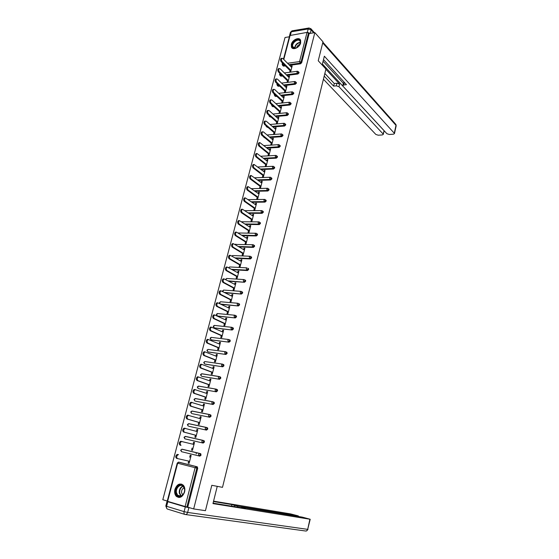 <?xml version="1.0" encoding="UTF-8"?>
<svg xmlns="http://www.w3.org/2000/svg" width="559" height="559" viewBox="0 0 559 559"><rect width="100%" height="100%" fill="white"/><g stroke="black" fill="none" stroke-linecap="round" stroke-linejoin="round"><path stroke-width="0.84" d="M291.344 44.364L291.428 47.061C292.685 50.694 299.652 47.592 300.665 42.91L300.588 40.255C299.324 36.58 292.357 39.71 291.344 44.364M174.939 489.335C174.296 492.165 174.715 494.47 176.211 496.245C179.691 498.649 182.479 497.251 184.575 492.074C185.197 489.279 184.791 487.001 183.338 485.233C179.844 482.773 177.049 484.143 174.939 489.335M289.373 36.789L285.041 37.495L162.802 499.718L167.267 501.053M283.49 59.149L289.695 35.545L307.059 32.387L309.148 33.554L314.843 32.618L322.99 41.806L318.239 60.77L325.932 69.064L222.496 487.343L211.805 485.296L205.446 510.674L193.673 508.935L187.747 507.167L197.718 468.288L196.859 468.107L186.867 507.034L187.747 507.167M196.139 453.922L196.461 452.657M186.867 507.034L167.218 501.234L177.245 463.104L177.65 463.215L167.609 501.402M314.843 32.618L193.673 508.935M189.704 457.22L190.235 455.18L191.157 455.41L189.096 463.348L188.173 463.118L189.103 463.32M188.697 461.091L188.173 463.118M309.148 33.554L301.671 62.72L300.511 63.824L289.59 65.319M285.383 65.899L283.588 66.144L282.595 65.473M179.607 462.321L197.096 466.779L197.718 468.288M282.568 75.968L280.953 76.178L279.975 75.514M298.765 72.083L299.058 72.908L297.898 74.005L286.879 75.416M279.717 86.114L278.305 86.282L277.334 85.632M296.123 82.327L296.431 83.165L295.264 84.262L284.14 85.59M276.831 96.33L275.636 96.455L274.672 95.82M293.461 92.64L293.782 93.493L292.616 94.59L281.38 95.827M273.91 106.608L272.946 106.706L271.995 106.077M290.778 103.024L291.113 103.897L289.939 104.994L278.592 106.14M270.961 116.964L269.298 116.412M288.074 113.491L288.43 114.378L287.256 115.475L275.776 116.524M267.964 127.382L266.587 126.823M285.349 124.028L285.726 124.937L284.545 126.034L272.932 126.977M264.938 137.877L263.848 137.304M282.609 134.642L283.001 135.571L281.813 136.662L270.06 137.507M261.843 148.428L261.095 147.862M279.842 145.333L280.255 146.283L279.067 147.373L267.153 148.114M277.061 156.101L277.488 157.072L276.3 158.162L264.225 158.791M274.252 166.952L274.7 167.938L273.512 169.028L261.256 169.545M271.422 177.881L271.898 178.887L270.703 179.977L258.251 180.375M268.572 188.893L269.068 189.92L267.873 191.003L255.211 191.283M265.707 199.982L266.217 201.03L265.022 202.113L252.13 202.26M262.814 211.155L263.352 212.231L262.143 213.307L249.007 213.321M259.893 222.419L260.459 223.509L259.25 224.585L245.834 224.452M256.958 233.76L257.545 234.871L256.336 235.947L242.606 235.667M253.996 245.191L254.611 246.323L253.395 247.399L239.322 246.952M251.012 256.707L251.655 257.86L250.439 258.936L235.975 258.314M248.007 268.313L248.671 269.487L247.455 270.556L232.551 269.745M244.975 280.003L245.583 280.345L245.674 281.198L244.451 282.267L229.043 281.254M241.914 291.784L242.55 292.126L242.648 293L241.418 294.069L225.431 292.832M238.826 303.656L239.497 303.998L239.594 304.893L238.372 305.962L221.699 304.473M235.709 315.611L236.415 315.961L236.527 316.883L235.297 317.945L217.584 316.003M232.558 327.665L233.313 328.014L233.431 328.958L232.195 330.02L214.502 327.895M229.672 339.844L230.308 341.13L229.071 342.192L211.393 339.872M226.528 352.093L227.164 353.4L225.92 354.455L208.269 351.946M223.362 364.433L223.991 365.768L222.748 366.816L205.118 364.105M219.631 376.675L220.651 377.178L220.798 378.226L219.554 379.281L201.946 376.361M216.368 389.204L217.423 389.714L217.577 390.79L216.333 391.838L198.745 388.708M213.077 401.844L214.174 402.347L214.335 403.451L213.084 404.492L195.531 401.152M209.751 414.582L210.89 415.078L211.064 416.21L209.807 417.252L192.282 413.695M206.404 427.418L207.585 427.908L207.766 429.074L206.509 430.109L189.012 426.328M203.029 440.366L204.245 440.848L204.44 442.036L203.183 443.077L184.903 438.857L203.183 443.077M181.808 449.233L200.471 453.622L201.093 455.11L199.829 456.144L181.528 451.693L180.648 450.17L182.185 449.219L200.471 453.622M192.079 448.073L191.555 450.107L192.478 450.323L194.518 442.449L193.596 442.232L193.072 444.244M195.426 435.181L194.902 437.194L195.825 437.404L197.858 429.585L196.929 429.389L196.419 431.352M198.745 422.387L198.228 424.393L199.151 424.588L201.163 416.832L200.241 416.644L199.745 418.558M202.044 409.698L201.526 411.69L202.449 411.871L204.447 404.171L203.525 403.996L203.036 405.869M205.314 397.114L204.804 399.084L205.726 399.252L207.703 391.614L206.781 391.454L206.306 393.284M208.556 384.62L208.046 386.576L208.968 386.737L210.932 379.156L210.016 379.009L209.548 380.791M211.777 372.224L211.267 374.167L212.189 374.313L214.139 366.795L213.224 366.655L212.769 368.395M214.97 359.926L214.467 361.855L215.39 361.987L217.318 354.532L216.403 354.399L215.963 356.097M218.136 347.726L217.64 349.634L218.562 349.759L220.477 342.36L219.561 342.241L219.128 343.897M221.28 335.617L220.784 337.51L221.706 337.622L223.614 330.278L222.692 330.173L222.272 331.787M224.397 323.605L223.914 325.485L224.83 325.583L226.716 318.295L225.801 318.204L225.396 319.776M227.499 311.677L227.01 313.543L227.925 313.634L229.805 306.402L228.89 306.318L228.491 307.848M230.567 299.848L230.084 301.699L231.007 301.776L232.865 294.6L231.95 294.53L231.559 296.018M233.62 288.102L233.138 289.939L234.053 290.009L235.905 282.882L234.99 282.826L234.612 284.272M236.646 276.446L236.171 278.27L237.086 278.326L238.917 271.262L238.001 271.206L237.638 272.624M239.65 264.882L239.175 266.692L240.091 266.741L241.907 259.718L240.999 259.683L240.643 261.053M242.627 253.402L242.159 255.197L243.074 255.232L244.884 248.273L243.969 248.238L243.619 249.58M245.59 242.005L245.121 243.787L246.037 243.815L247.826 236.904L246.917 236.883L246.582 238.183M248.524 230.692L248.063 232.467L248.972 232.481L250.753 225.619L249.845 225.612L249.517 226.877M251.438 219.47L250.984 221.224L251.892 221.231L253.66 214.425L252.752 214.425L252.43 215.648M254.331 208.325L253.877 210.072L254.785 210.065L256.539 203.308L255.631 203.315L255.323 204.51M257.203 197.264L256.756 198.997L257.664 198.983L259.404 192.275L258.496 192.296L258.195 193.449M260.054 186.287L259.607 188.006L260.515 187.985L262.241 181.319L261.339 181.354L261.046 182.472M262.884 175.386L262.444 177.091L263.352 177.063L265.064 170.446L264.155 170.488L263.876 171.571M265.693 164.563L265.252 166.261L266.161 166.219L267.866 159.657L266.957 159.699L266.685 160.754M268.481 153.823L268.047 155.507L268.949 155.458L270.64 148.939L269.738 148.994L269.473 150.015M271.255 143.16L270.822 144.83L271.723 144.774L273.4 138.304L272.499 138.366L272.24 139.352M274.001 132.574L273.575 134.23L274.476 134.16L276.139 127.738L275.238 127.815L274.993 128.766M276.733 122.058L276.307 123.707L277.208 123.63L278.857 117.257L277.956 117.334L277.718 118.256M279.444 111.625L279.018 113.26L279.919 113.177L281.561 106.846L280.66 106.93L280.429 107.824M282.134 101.263L281.708 102.884L282.609 102.793L284.245 96.504L283.343 96.602L283.12 97.462M284.804 90.977L284.384 92.584L285.286 92.487L286.9 86.24L286.005 86.352L285.789 87.176M287.459 80.762L287.04 82.362L287.941 82.25L289.548 76.052L288.647 76.164L288.444 76.967M290.086 70.616L289.674 72.202L290.575 72.083L292.168 65.934L291.274 66.053L291.071 66.821M193.596 442.232L194.518 442.462M196.929 429.389L197.844 429.64M200.241 416.644L201.142 416.909M203.525 403.996L204.419 404.283M206.781 391.454L207.668 391.754M210.016 379.009L210.89 379.33M213.224 366.655L214.09 366.99M216.403 354.399L217.262 354.755M219.561 342.241L220.414 342.611M222.692 330.173L223.537 330.558M225.801 318.204L226.64 318.602M228.89 306.318L229.714 306.737M231.95 294.53L232.775 294.956M234.99 282.826L235.8 283.266M238.001 271.206L238.812 271.667M240.999 259.683L241.795 260.152M243.969 248.238L244.765 248.727M246.917 236.883L247.707 237.386M249.845 225.612L250.621 226.129M252.752 214.425L253.52 214.949M255.631 203.315L256.399 203.86M258.496 192.296L259.257 192.848M261.339 181.354L262.087 181.92M264.155 170.488L264.903 171.068M266.957 159.699L267.698 160.293M269.738 148.994L270.472 149.602M272.499 138.366L273.225 138.981M275.238 127.815L275.957 128.437M277.956 117.334L278.675 117.977M280.66 106.93L281.366 107.587M283.343 96.602L284.042 97.266M286.005 86.352L286.704 87.022M288.647 76.164L289.338 76.849M291.274 66.053L291.959 66.752M177.462 458.59L176.574 458.366C175.316 457.136 175.505 455.844 177.126 454.474L178.055 454.705C176.434 456.074 176.253 457.374 177.503 458.597L189.634 461.301M178.538 454.684L177.608 454.453M182.017 441.47L181.514 441.484C179.928 442.833 179.753 444.125 180.997 445.355L180.061 445.132C178.824 443.902 178.999 442.616 180.585 441.268L193.994 444.475M197.334 431.597L184.952 428.376C183.394 429.703 183.233 430.982 184.456 432.212L196.349 435.384M184.456 432.212L183.527 432.009C182.297 430.772 182.465 429.494 184.023 428.173L185.385 428.341M183.527 432.009L196.342 435.426M200.646 418.824L188.355 415.372C186.832 416.672 186.678 417.943 187.887 419.18L199.675 422.583M187.887 419.18L186.958 418.984C185.749 417.748 185.902 416.483 187.426 415.176L188.753 415.33M186.958 418.984L199.654 422.653M203.93 406.155L191.737 402.466C190.249 403.752 190.095 405.009 191.29 406.253L202.966 409.88M191.29 406.253L190.36 406.072C189.166 404.835 189.319 403.57 190.808 402.291L192.093 402.424M190.36 406.072L202.938 409.978M207.193 393.585L195.091 389.665C193.631 390.93 193.491 392.187 194.665 393.424L206.236 397.281M194.665 393.424L193.735 393.256C192.562 392.02 192.701 390.762 194.162 389.504L195.405 389.623M193.735 393.256L206.201 397.407M175.826 492.626C174.625 485.582 183.701 481.662 184.54 488.908C185.784 496.036 176.581 499.9 175.826 492.626M184.491 489.097L183.331 486.442C180.711 483.235 175.575 487.783 176.42 492.535L177.622 495.253C180.243 498.418 185.364 493.842 184.491 489.097M184.142 487.769C182.304 488.629 181.444 490.285 181.57 492.724L182.716 494.911M181.71 484.122C177.42 484.29 175.246 487.21 175.184 492.898L176.672 496.287L179.013 497.517M292.259 46.663C290.736 42.428 299.177 36.775 300.358 41.268L299.75 44.797C298.52 46.802 296.948 47.969 295.019 48.305C293.594 48.416 292.671 47.864 292.259 46.663M299.973 44.35L300.169 41.464C298.806 37.649 291.372 42.889 292.748 46.67L295.313 48.186L296.591 47.829M299.966 44.378C298.24 44.874 297.122 46.02 296.619 47.815M300.358 39.815C297.709 36.587 290.128 42.938 291.658 47.061L292.266 48.137M217.248 486.337L212.958 503.596L310.21 519.269L302.167 517.103L242.005 507.292L241.558 507.251L242.361 507.907M213.063 503.156L245.261 508.376L242.438 507.579M185.308 506.929L167.819 501.702L166.61 506.314L184.1 511.632L185.308 506.929L190.5 507.984M298.073 516.432L298.485 516.027L297.577 515.712L290.596 513.903L213.566 501.15M234.354 506.608L234.654 505.371L231.887 504.588L213.461 501.549M234.654 505.371L237.785 506.098L237.54 507.125M298.171 515.999L237.785 506.098M167.623 501.409L167.036 501.367L167.819 501.702M231.51 506.147L231.887 504.588M322.152 64.991L324.346 56.186L394.277 133.217L395.996 125.363L322.704 42.945M325.876 69.288L339.599 84.095L338.971 86.694L383.104 133.978L384.04 131.023M338.971 86.694L336.294 85.834L336.923 83.235L339.599 84.095M324.192 76.108L333.639 86.135L336.294 85.834M323.416 79.231L375.872 134.467L378.268 135.215L382.307 134.943L383.292 134.398L383.104 133.978M344.372 82.404L343.757 84.989L342.758 85.66L343.009 86.24L386.912 133.713L389.33 134.474L393.438 134.195L394.458 133.629L394.277 133.217M383.956 131.407L384.725 131.351M343.757 84.989L346.454 84.682L323.493 59.589M289.709 35.483L289.513 36.244M313.69 32.806L311.139 29.941L310.259 33.365L307.499 32.38M322.396 63.999L383.879 130.485M343.324 83.291L323.081 61.252M342.793 85.492L343.38 83.046L344.344 82.376M324.842 73.474L334.268 83.543L336.923 83.235M334.268 83.543L333.639 86.135M210.429 381.105L198.417 376.969C196.985 378.212 196.852 379.456 198.019 380.707L209.478 384.774M198.019 380.707L197.089 380.546C195.923 379.302 196.062 378.059 197.488 376.815L198.068 376.822M197.089 380.546L209.436 384.934M213.636 368.73L201.715 364.37C200.318 365.6 200.192 366.837 201.338 368.081L212.693 372.371M201.338 368.081L200.408 367.941C199.263 366.69 199.388 365.453 200.793 364.23L201.387 364.237M200.408 367.941L212.644 372.553M216.822 356.453L204.992 351.877C203.623 353.078 203.504 354.308 204.636 355.559L215.886 360.059M204.636 355.559L203.707 355.433C202.575 354.182 202.693 352.953 204.07 351.744L204.678 351.758M203.707 355.433L215.83 360.276M219.987 344.267L208.241 339.474C206.9 340.662 206.788 341.884 207.906 343.135L219.051 347.845M207.906 343.135L206.984 343.016C205.859 341.766 205.978 340.543 207.319 339.362L207.941 339.376M206.984 343.016L218.995 348.089M223.118 332.172L211.47 327.169C210.156 328.343 210.051 329.558 211.155 330.809L222.196 335.728M211.155 330.809L210.226 330.704C209.122 329.447 209.227 328.238 210.547 327.071L211.176 327.092M210.226 330.704L222.126 335.994M226.234 320.174L214.67 314.962C213.384 316.114 213.279 317.323 214.37 318.581L225.319 323.703M214.37 318.581L213.447 318.49C212.357 317.226 212.455 316.024 213.748 314.871L214.39 314.906M213.447 318.49L225.242 323.996M229.323 308.261L217.849 302.852C216.585 303.984 216.494 305.186 217.57 306.451L228.414 311.768M217.57 306.451L216.64 306.367C215.564 305.102 215.662 303.907 216.92 302.768L217.584 302.81M216.64 306.367L228.331 312.09M232.383 296.445L221.001 290.834C219.764 291.952 219.673 293.147 220.735 294.411L231.482 299.924M220.735 294.411L219.813 294.334C218.751 293.07 218.842 291.882 220.078 290.764L220.742 290.806M219.813 294.334L231.391 300.267M235.43 284.72L224.124 278.906C222.915 280.01 222.831 281.191 223.879 282.463L234.535 288.164M223.879 282.463L222.957 282.4C221.909 281.135 221.993 279.947 223.202 278.85L223.866 278.892M222.957 282.4L234.438 288.542M238.448 273.078L227.233 267.069C226.046 268.159 225.969 269.34 227.003 270.605L237.561 276.502M227.003 270.605L226.081 270.556C225.046 269.284 225.123 268.11 226.311 267.02L226.947 267.055M226.081 270.556L237.456 276.901M241.439 261.528L230.315 255.323C229.148 256.399 229.078 257.573 230.098 258.845L240.559 264.924M230.098 258.845L229.183 258.803C228.156 257.531 228.226 256.357 229.393 255.288L230.008 255.316M229.183 258.803L240.454 265.35M244.416 250.062L233.369 243.668C232.23 244.73 232.167 245.897 233.173 247.169L243.542 253.437M233.173 247.169L232.258 247.141C231.244 245.862 231.307 244.702 232.453 243.64L233.047 243.661M232.258 247.141L243.424 253.884M247.364 238.686L236.408 232.104C235.29 233.145 235.227 234.305 236.226 235.584L246.498 242.033M236.226 235.584L235.304 235.563C234.312 234.291 234.368 233.131 235.486 232.09L236.066 232.097M235.304 235.563L246.379 242.501M250.299 227.387L239.42 220.623C238.323 221.65 238.267 222.803 239.252 224.089L249.433 230.713M239.252 224.089L238.337 224.075C237.351 222.796 237.407 221.643 238.497 220.616L239.056 220.623M238.337 224.075L249.307 231.202M253.206 216.179L242.41 209.227C241.334 210.247 241.285 211.393 242.257 212.679L252.347 219.477M242.257 212.679L241.341 212.679C240.37 211.393 240.419 210.247 241.488 209.234L242.026 209.234M241.341 212.679L252.214 219.994M256.092 205.048L245.38 197.921C244.325 198.92 244.283 200.066 245.24 201.352L255.239 208.318M245.24 201.352L244.318 201.359C243.361 200.08 243.41 198.934 244.458 197.935L244.975 197.928M244.318 201.359L255.1 208.863M258.957 194.001L248.322 186.699C247.295 187.684 247.253 188.823 248.196 190.109L258.111 197.25M248.196 190.109L247.281 190.13C246.337 188.844 246.379 187.712 247.406 186.72L247.903 186.706M247.281 190.13L257.965 197.816M261.801 183.038L251.25 175.561C250.236 176.532 250.201 177.664 251.138 178.957L260.962 186.259M251.138 178.957L250.222 178.985C249.286 177.699 249.321 176.567 250.334 175.589L250.809 175.575M250.222 178.985L260.808 186.846M264.624 172.151L254.149 164.5C253.164 165.464 253.129 166.589 254.052 167.882L263.792 175.351M254.052 167.882L253.136 167.924C252.214 166.631 252.249 165.506 253.234 164.542L253.695 164.521M253.136 167.924L263.631 175.959M267.426 161.348L257.035 153.522C256.064 154.473 256.036 155.598 256.944 156.89L266.601 164.521M256.944 156.89L256.029 156.939C255.121 155.647 255.149 154.529 256.12 153.578L256.56 153.55M256.029 156.939L266.44 165.15M270.207 150.616L259.893 142.629C258.943 143.565 258.915 144.683 259.816 145.983L269.389 153.774M259.816 145.983L258.901 146.039C257.999 144.746 258.027 143.628 258.985 142.692L259.411 142.664M258.901 146.039L269.221 154.424M272.967 139.967L263.506 131.973L262.737 131.812C261.801 132.742 261.78 133.853 262.667 135.152L272.156 143.097M262.667 135.152L261.759 135.222C260.864 133.922 260.892 132.811 261.822 131.882L262.234 131.854M261.759 135.222L271.981 143.768M275.713 129.395L266.329 121.247L265.56 121.079C264.638 121.995 264.617 123.099 265.497 124.398L274.902 132.504M265.497 124.398L264.589 124.475C263.708 123.176 263.729 122.072 264.645 121.156L265.036 121.121M264.589 124.475L274.728 133.196M278.431 118.899L269.131 110.598L268.355 110.416C267.454 111.325 267.44 112.429 268.306 113.729L277.634 121.981M268.306 113.729L267.398 113.812C266.531 112.513 266.545 111.409 267.447 110.507L267.824 110.472M267.398 113.812L277.446 122.694M281.135 108.474L271.919 100.026L271.136 99.837C270.256 100.732 270.242 101.829 271.094 103.135L280.345 111.541M271.094 103.135L270.186 103.233C269.333 101.927 269.347 100.83 270.228 99.935L270.584 99.9M270.186 103.233L280.15 112.268M283.818 98.125L274.679 89.531L273.896 89.335C273.03 90.216 273.023 91.313 273.868 92.619L283.029 101.165M273.868 92.619L272.96 92.724C272.114 91.417 272.121 90.32 272.988 89.44L273.33 89.398M272.96 92.724L282.84 101.92M286.488 87.847L277.425 79.112L276.635 78.91C275.79 79.776 275.783 80.866 276.614 82.18L285.705 90.872M276.614 82.18L275.706 82.292C274.874 80.978 274.881 79.895 275.727 79.022L276.055 78.98M275.706 82.292L285.502 91.641M289.129 77.645L280.143 68.771L279.36 68.554C278.522 69.414 278.522 70.497 279.346 71.811L288.353 80.65M279.346 71.811L278.438 71.929C277.613 70.623 277.613 69.54 278.452 68.673L278.766 68.631M278.438 71.929L288.151 81.439M291.763 67.513L282.847 58.499L282.057 58.276C281.24 59.121 281.24 60.204 282.057 61.518L290.987 70.497M282.057 61.518L281.149 61.651C280.332 60.337 280.332 59.254 281.156 58.402L281.457 58.36M281.149 61.651L290.778 71.307M185.099 506.629L195.112 467.687L177.65 463.215L178.789 462.139L197.096 466.779M197.495 467.031L196.642 466.842L196.859 468.107L195.112 467.687L196.244 466.59L178.496 462.153L177.245 463.097M290.17 35.168L283.79 59.45M282.777 63.286L282.602 63.95L283.343 63.845M287.55 63.258L299.547 61.588L307.059 32.387M308.54 32.869L301.049 62.07L301.671 62.72M300.511 63.824L299.547 61.588L301.049 62.07L299.883 63.174L288.954 64.683M284.748 65.263L282.952 65.508L282.134 64.292L282.602 63.95L283.588 66.144M179.656 462.328L178.391 462.153M200.884 453.887L200.038 453.684L200.241 454.907L198.976 455.941L198.501 454.495L199.325 453.433L181.878 449.233L181.053 450.268L181.528 451.693M204.245 440.848L203.406 440.625L203.602 441.82L202.337 442.861L201.869 441.4L202.672 440.366L185.232 436.411L184.023 437.334L184.903 438.857L184.428 437.417L185.546 436.397L202.98 440.352M206.509 430.109L189.089 426.349M207.585 427.908L206.746 427.67L206.935 428.837L205.677 429.878L205.209 428.418L205.992 427.404L188.565 423.687L187.37 424.602L188.25 426.119L187.775 424.679L188.886 423.68L206.243 427.383M209.807 417.252L192.401 413.73M210.89 415.078L210.065 414.827L210.24 415.959L208.982 417L208.521 415.533L209.283 414.54L191.87 411.068L190.696 411.969L191.569 413.478L191.101 412.032L192.205 411.061L209.513 414.519M213.084 404.492L195.685 401.208M214.174 402.347L213.356 402.075L213.517 403.179L212.266 404.227L211.812 402.753L212.553 401.788L195.147 398.539L193.987 399.44L194.86 400.943L194.399 399.489L195.489 398.539L212.755 401.76M216.333 391.838L198.948 388.778M197.257 387.024L198.131 388.498L197.669 387.038L198.752 386.115L215.977 389.099M219.554 379.281L202.183 376.445M220.651 377.178L219.855 376.878L219.994 377.926L218.751 378.981L218.303 377.493L219.009 376.57L201.624 373.782L200.506 374.663L201.373 376.151L200.919 374.691L201.995 373.789L219.17 376.542M222.748 366.816L205.391 364.209M203.721 362.449L204.587 363.902L204.14 362.435L204.832 361.547L222.335 364.084M225.92 354.455L208.577 352.072M206.914 350.297L207.78 351.744L207.34 350.269L208.011 349.41L225.48 351.723M229.071 342.192L211.742 340.019M232.195 330.02L214.873 328.063M235.297 317.945L217.989 316.198M238.372 305.962L220.931 304.096M241.418 294.069L224.669 292.434M242.55 292.126L240.838 291.358L240.251 292.147L240.67 293.671L241.893 292.602L241.313 291.421M244.451 282.267L228.289 280.849M247.455 270.556L246.715 270.13L231.803 269.326M250.439 258.936L249.705 258.489L235.234 257.874M253.395 247.399L252.668 246.945L238.588 246.498M256.336 235.947L255.617 235.486L241.879 235.199M259.25 224.585L258.537 224.11L245.108 223.977M262.143 213.307L261.437 212.818L248.287 212.832M265.022 202.113L264.316 201.61L251.424 201.764M267.873 191.003L267.174 190.486L254.506 190.773M270.703 179.977L270.011 179.446L257.552 179.851M273.512 169.028L272.827 168.49L260.564 169.014M276.3 158.162L275.622 157.61L263.541 158.246M279.067 147.373L278.396 146.807L266.475 147.555M281.813 136.662L281.149 136.089L269.389 136.941M264.26 137.311L264.763 137.891M284.545 126.034L283.888 125.447L272.261 126.397M267.3 126.809L266.839 126.844L267.509 127.424M287.256 115.475L286.599 114.881L275.112 115.93M270.297 116.377L269.571 116.44L270.235 117.027M289.939 104.994L289.296 104.386L277.935 105.539M273.253 106.014L272.289 106.112L272.946 106.706M292.616 94.59L291.973 93.975L280.73 95.219M276.181 95.722L274.979 95.855L275.636 96.455M295.264 84.262L294.628 83.633L283.497 84.968M279.067 85.499L277.655 85.667L278.305 86.282M297.898 74.005L297.262 73.369L286.236 74.787M281.925 75.346L280.311 75.549L280.953 76.178M200.038 453.684L199.325 453.433L200.038 453.684M206.746 427.67L205.992 427.404L206.746 427.67M210.065 414.827L209.283 414.54L210.065 414.827M213.356 402.075L212.553 401.788L213.356 402.075M217.423 389.714L215.795 389.127L215.068 390.077L215.522 391.552L216.773 390.503L216.144 389.127L198.396 386.115L197.264 387.003M219.855 376.878L219.009 376.57L219.855 376.878M223.859 364.748L222.202 364.112L221.518 365.013L221.958 366.508L223.202 365.453L222.566 364.119L204.832 361.547L203.728 362.421M227.038 352.408L225.368 351.751L224.697 352.631L225.137 354.127L226.374 353.071L225.745 351.758L208.011 349.41L206.921 350.269M230.189 340.165L229.407 339.816L229.525 340.787L228.289 341.849L227.855 340.347L228.505 339.488L211.162 337.356L210.093 338.216L210.946 339.683L210.512 338.202L211.33 337.377M229.407 339.816L228.505 339.488L229.407 339.816M213.231 326.288L214.09 327.707L213.657 326.232L214.495 325.422M233.313 328.014L231.629 327.315L230.993 328.161L231.419 329.663L232.656 328.601L232.02 327.329L214.3 325.401L213.238 326.253M216.354 314.417L217.213 315.828L216.78 314.347L217.647 313.557M236.415 315.961L234.724 315.234L234.102 316.066L234.528 317.575L235.758 316.506L235.122 315.255L217.402 313.536L216.361 314.375M239.497 303.998L238.735 303.607L238.84 304.508L237.61 305.57L237.191 304.061L237.792 303.251L220.491 301.755L219.883 302.552L219.932 303.6M238.735 303.607L237.792 303.251L238.735 303.607M219.463 302.594L220.784 301.783M241.25 291.386L223.551 290.065L222.915 291.525M222.538 290.897L223.928 290.093M245.583 280.345L244.835 279.926L244.926 280.779L243.703 281.855L243.291 280.332L243.864 279.556L226.591 278.466L225.955 279.584M244.835 279.926L243.864 279.556L244.835 279.926M225.591 279.29L226.996 278.494M248.594 268.655L247.854 268.222L247.937 269.054L246.715 270.13L246.309 268.599L246.868 267.845L229.609 266.95L229.029 267.754M228.694 267.565L230.001 266.971M251.578 257.049L249.845 256.218L249.3 256.958L249.705 258.489L250.921 257.419L250.292 256.267M232.125 256.043L232.6 255.526L250.264 256.26M231.866 255.896L232.984 255.54M254.541 245.534L252.801 244.681L252.277 245.408L252.668 246.945L253.884 245.869L253.276 244.737M235.241 244.451L253.213 244.716M235.073 244.353L235.947 244.192M257.475 234.102L255.736 233.236L255.218 233.941L255.617 235.486L256.826 234.403L256.239 233.292M238.393 232.991L256.134 233.264M238.337 232.956L238.882 232.928M260.396 222.755L258.649 221.874L258.146 222.566L258.537 224.11L259.746 223.027L259.187 221.937M241.712 221.748L259.034 221.895M263.289 211.498L261.542 210.589L261.053 211.274L261.437 212.818L262.646 211.735L262.101 210.666M245.08 210.645L261.912 210.61M266.161 200.318L264.414 199.395L263.932 200.059L264.316 201.61L265.518 200.527L265.001 199.472M248.378 199.619L264.77 199.409M269.019 189.221L267.265 188.285L266.797 188.935L267.174 190.486L268.376 189.403L267.88 188.369M251.613 188.662L267.607 188.292M271.849 178.209L270.095 177.252L269.634 177.895L270.011 179.446L271.206 178.356L270.731 177.35M254.799 177.783L270.423 177.259M274.658 167.274L272.897 166.303L272.457 166.931L272.827 168.49L274.022 167.4L273.568 166.407M257.93 166.973L273.218 166.303M277.446 156.422L275.685 155.437L275.252 156.045L275.622 157.61L276.81 156.52L276.377 155.549M261.018 156.24L275.992 155.43M260.662 147.471L261.158 147.876M280.213 145.647L278.459 144.641L278.033 145.242L278.396 146.807L279.584 145.717L279.165 144.767M264.065 145.578L278.745 144.634M263.254 136.473L263.813 136.941M282.966 134.95L281.205 133.929L280.793 134.523L281.149 136.089L282.337 134.992L281.939 134.062M267.069 134.985L281.484 133.922M266 125.691L266.252 126.537L266.839 126.844L266.454 126.082M285.691 124.329L283.93 123.301L283.532 123.874L283.888 125.447L285.069 124.35L284.685 123.434M270.039 124.468L284.203 123.287M268.753 115.189L269.571 116.44L269.159 115.371M288.402 113.784L286.641 112.743L286.243 113.302L286.599 114.881L287.78 113.784L287.417 112.883M272.974 114.022L286.9 112.722M271.464 104.868L272.289 106.112L271.891 104.771M291.092 103.317L289.331 102.262L288.947 102.814L289.296 104.386L290.47 103.289L290.121 102.416M275.866 103.646L289.576 102.241M274.162 94.618L274.979 95.855L274.63 94.282M293.761 92.927L292.001 91.851L291.623 92.396L291.973 93.975L293.14 92.878L292.811 92.018M278.738 93.346L292.238 91.837M276.838 84.437L277.655 85.667L277.383 83.892M296.41 82.606L294.649 81.523L294.286 82.054L294.628 83.633L295.795 82.536L295.48 81.691M281.568 83.109L294.879 81.502M279.5 74.333L280.311 75.549L280.15 73.613M299.037 72.363L297.283 71.259L296.927 71.783L297.262 73.369L298.429 72.265L298.129 71.44M284.377 72.95L297.5 71.238M180.997 445.355L180.061 445.132M177.622 495.253L180.92 496.099L179.278 493.017C179.111 489.572 180.319 487.252 182.912 486.05M183.17 486.281C180.676 487.455 179.516 489.691 179.684 493.01L181.228 495.98M294.663 48.193C295.138 44.734 297.039 42.777 300.365 42.337M300.372 42.659C297.276 43.134 295.48 44.986 294.977 48.207M188.851 507.74L187.642 512.442L307.695 529.359C307.31 530.617 306.584 531.162 305.507 530.994L185.546 514.539M184.77 514.385L167.609 509.116C166.638 508.816 166.303 507.886 166.61 506.314L165.827 505.965L167.029 501.402M310.21 519.269L307.695 529.359L309.903 519.241M187.642 512.442L184.1 511.632C183.792 513.232 184.121 514.182 185.085 514.476C186.273 514.671 187.125 513.994 187.642 512.442M307.31 32.366L308.184 28.963L291.302 31.8L290.428 35.126M394.458 133.629L396.17 125.782L395.926 124.489L396.149 125.894M322.892 42.218L395.499 124.007M289.527 35.72L290.359 32.555L291.959 30.85L290.407 32.352M314.424 32.688L311.111 28.956L308.827 28.006L308.184 28.963L311.139 29.941L310.65 28.439M292.287 30.794L309.183 27.957M282.162 64.187L282.484 62.985M219.449 302.636L219.561 303.411M222.524 290.946L222.51 291.316M274.427 94.087L274.183 94.527M277.257 83.773L276.859 84.346M280.094 73.557L279.521 74.235M177.126 454.474L178.055 454.705M180.585 441.268L181.514 441.484M184.023 428.173L184.952 428.376M187.426 415.176L188.355 415.372M190.808 402.291L191.737 402.466M194.162 389.504L195.091 389.665M182.423 494.645L182.884 494.722M293.852 47.976L292.839 46.914M306.409 530.966L308.002 529.373M165.82 506.007L166.855 508.641M241.439 507.754L241.551 507.272M298.485 516.027L298.38 516.488M383.292 134.398L384.068 130.911M197.488 376.815L198.417 376.969M200.793 364.23L201.715 364.37M204.07 351.744L204.992 351.877M207.319 339.362L208.241 339.474M210.547 327.071L211.47 327.169M213.748 314.871L214.67 314.962M216.92 302.768L217.849 302.852M220.078 290.764L221.001 290.834M223.202 278.85L224.124 278.906M226.311 267.02L227.233 267.069M229.393 255.288L230.315 255.323M232.453 243.64L233.369 243.668M235.486 232.09L236.408 232.104M238.497 220.616L239.42 220.623M241.488 209.234L242.41 209.227M244.458 197.935L245.38 197.921M247.406 186.72L248.322 186.699M250.334 175.589L251.25 175.561M253.234 164.542L254.149 164.5M256.12 153.578L257.035 153.522M258.985 142.692L259.893 142.629M261.822 131.882L262.737 131.812M264.645 121.156L265.56 121.079M267.447 110.507L268.355 110.416M270.228 99.935L271.136 99.837M272.988 89.44L273.896 89.335M275.727 79.022L276.635 78.91M278.452 68.673L279.36 68.554M281.156 58.402L282.057 58.276"/></g></svg>
